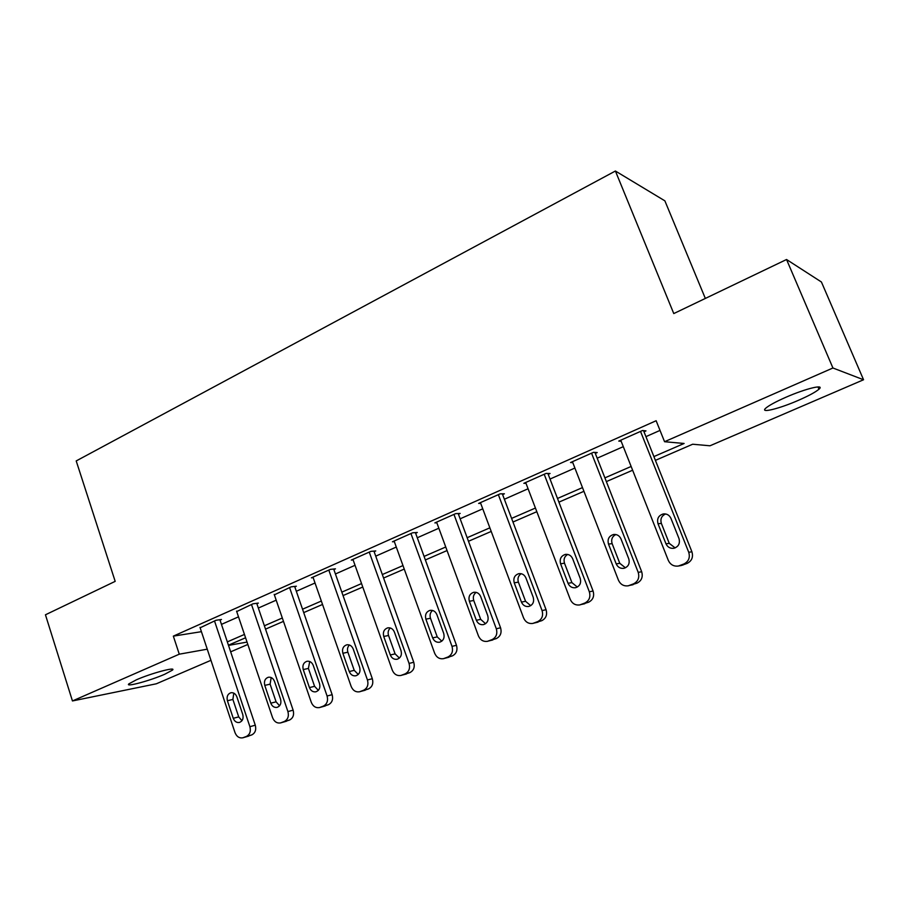 <?xml version="1.0" encoding="UTF-8"?>
<svg xmlns="http://www.w3.org/2000/svg" width="909" height="909" viewBox="0 0 909 909"><rect width="100%" height="100%" fill="white"/><g stroke="black" fill="none" stroke-linecap="round" stroke-linejoin="round"><path stroke-width="1.36" d="M136.339 679.83C151.133 673.262 176.982 666.377 172.426 670.138L164.734 674.251C150.292 680.648 124.601 687.59 128.873 683.863L136.339 679.83M785.899 397.267C805.692 388.529 825.349 383.837 818.952 389.222C815.555 392.12 808.68 395.824 798.341 400.358C779.07 408.8 759.56 413.584 765.73 408.209C768.923 405.437 775.638 401.789 785.899 397.267M705.339 298.436L664.877 200.844L615.404 171.017L76.208 460.931L115.182 581.362L45.45 614.791L72.447 700.953L179.278 654.185L207.252 649.185M615.404 171.017L673.774 313.571L786.546 259.508L821.429 282.006L863.55 379.757L709.986 445.785L692.669 444.228L655.412 460.363M247.827 644.458L230.67 651.833M210.956 660.309L156.325 683.795L72.447 700.953M653.901 456.579L684.102 443.467L664.559 441.717L656.139 420.731L173.346 636.13L201.423 631.675M221.455 624.381L238.499 616.847M258.338 608.064L276.2 600.167M296.311 591.27L315.025 582.999M335.432 573.977L355.033 565.296M375.735 556.149L396.29 547.059M417.288 537.764L438.831 528.231M460.147 518.812L482.747 508.813M504.37 499.257L528.072 488.769M550.025 479.054L574.897 468.055M597.19 458.193L623.301 446.649M645.935 436.638L660.014 430.411M643.992 431.775L645.981 430.889L642.527 430.525L618.779 441.081L621.177 441.274M595.315 453.398L597.224 452.546L593.497 452.33L570.534 462.545L572.795 462.636M548.207 474.328L550.059 473.498L546.07 473.43L523.845 483.315L525.993 483.315M502.609 494.587L504.404 493.792L500.166 493.848L478.645 503.427L480.702 503.359M458.431 514.21L460.17 513.437L455.704 513.63L434.866 522.902L436.831 522.789M415.629 533.219L417.311 532.469L412.641 532.788L392.438 541.775L394.324 541.628M374.122 551.661L375.758 550.934L370.895 551.365L351.306 560.08L353.124 559.899M333.864 569.545L335.455 568.841L330.41 569.375L311.401 577.829L313.151 577.624M294.8 586.896L296.345 586.214L291.119 586.85L274.359 594.838M256.872 603.746L258.361 603.087L252.986 603.815L236.704 611.552M220.023 620.108L221.478 619.472L215.956 620.29L200.139 627.789M786.546 259.508L832.928 367.997L863.55 379.757M173.346 636.13L179.278 654.185M664.559 441.717L832.928 367.997M227.33 641.879L244.441 634.437M264.383 625.778L282.313 617.995M302.527 609.212L321.332 601.042M341.829 592.134L361.532 583.578M382.325 574.545L402.982 565.58M424.083 556.41L445.74 547.002M467.146 537.708L489.86 527.834M511.597 518.391L535.424 508.04M557.49 498.462L582.487 487.599M604.894 477.873L631.141 466.465M228.511 645.39L247.032 642.084M632.63 470.226L606.36 481.6M583.93 491.303L558.899 502.143M536.81 511.699L512.96 522.027M491.212 531.435L468.476 541.275M447.046 550.559L425.367 559.944M404.244 569.079L383.575 578.033M362.759 587.044L343.045 595.577M322.525 604.462L303.708 612.609M283.472 621.37L265.519 629.142M245.566 637.777L228.443 645.185M640.527 431.411L688.727 552.274C690.283 557.615 688.67 561.523 683.886 563.989L678.364 566.034C673.739 566.591 670.388 564.716 668.308 560.387L620.745 440.206M681.261 565.512L687.09 563.421C691.84 560.967 693.442 557.081 691.908 551.786L643.538 430.627M678.989 538.548C680.25 543.491 678.534 546.729 673.853 548.286C670.217 548.684 667.592 547.195 665.967 543.798L658.002 523.709C656.752 518.675 658.536 515.414 663.343 513.926C666.854 513.619 669.388 515.108 670.956 518.38L678.989 538.548M675.16 547.911L669.274 543.377L661.366 523.425C660.127 518.971 661.559 515.823 665.649 513.96M591.566 453.193L638.198 572.363C639.686 577.613 638.129 581.442 633.516 583.851L628.255 585.805C623.756 586.373 620.483 584.51 618.45 580.203L572.431 461.704M628.255 585.805L637.016 583.146C641.606 580.76 643.152 576.965 641.674 571.738L594.929 452.421M628.767 558.808C629.982 563.625 628.358 566.796 623.881 568.33C620.336 568.739 617.768 567.25 616.188 563.875L608.485 544.071C607.269 539.162 608.962 535.969 613.552 534.503C616.984 534.174 619.461 535.651 620.995 538.923L628.767 558.808M625.437 567.807L619.79 563.319L612.132 543.65C610.95 539.503 612.189 536.469 615.836 534.526M544.196 474.259L589.327 591.782C590.782 596.963 589.271 600.713 584.805 603.053L579.794 604.917C575.408 605.485 572.227 603.644 570.238 599.372L525.686 482.497M579.794 604.917L588.589 602.224C593.032 599.906 594.531 596.179 593.088 591.032L547.877 473.464M580.215 578.385C581.396 583.101 579.84 586.214 575.556 587.714C572.102 588.123 569.591 586.657 568.034 583.294L560.58 563.762C559.41 558.967 561.023 555.842 565.421 554.399C568.761 554.07 571.193 555.524 572.693 558.785L580.215 578.385M577.317 587.055L571.909 582.612L564.5 563.216C563.375 559.342 564.455 556.41 567.705 554.433M498.359 494.655L542.059 610.564C543.468 615.666 542.003 619.359 537.685 621.62L532.89 623.415C528.629 623.983 525.516 622.154 523.584 617.915L480.429 502.632M532.89 623.415L541.73 620.688C546.025 618.438 547.468 614.779 546.07 609.712L502.313 493.814M533.231 597.338C534.378 601.951 532.89 604.996 528.777 606.462C525.413 606.882 522.97 605.417 521.448 602.088L514.233 582.817C513.096 578.135 514.63 575.079 518.846 573.659C522.107 573.306 524.482 574.761 525.947 577.999L533.231 597.338M530.708 605.678L525.572 601.292L518.391 582.158C517.335 578.51 518.266 575.692 521.187 573.704M453.966 514.403L496.303 628.755C497.666 633.778 496.257 637.402 492.076 639.606L487.485 641.322C483.327 641.89 480.304 640.072 478.418 635.868L436.593 522.13M487.485 641.322L496.348 638.561C500.507 636.368 501.916 632.778 500.564 627.789L458.181 513.517M487.758 615.677C488.86 620.199 487.44 623.176 483.497 624.619C480.213 625.04 477.839 623.585 476.35 620.279L469.351 601.269C468.249 596.69 469.726 593.691 473.759 592.293C476.941 591.941 479.259 593.384 480.702 596.599L487.758 615.677M485.565 623.71L480.702 619.37L473.748 600.497C472.737 597.077 473.544 594.361 476.168 592.361M410.948 533.549L452 646.367C453.318 651.321 451.943 654.866 447.898 657.014L443.501 658.673C439.456 659.23 436.513 657.423 434.661 653.253L394.108 541.037M443.501 658.673L452.398 655.878C456.432 653.741 457.784 650.219 456.477 645.299L415.402 532.606M443.717 633.437C444.785 637.868 443.422 640.788 439.626 642.209C436.434 642.629 434.116 641.186 432.661 637.902L425.878 619.154C424.81 614.654 426.219 611.723 430.093 610.348C433.207 609.996 435.468 611.427 436.877 614.62L443.717 633.437M441.819 641.163L437.229 636.891L430.48 618.268C429.537 615.041 430.23 612.439 432.582 610.45M369.247 552.093L409.061 663.422C410.345 668.32 409.016 671.796 405.096 673.887L400.869 675.478C396.938 676.035 394.063 674.239 392.268 670.103L352.931 559.353M401.153 675.41L409.8 672.66C413.709 670.581 415.027 667.115 413.754 662.263L373.929 551.093M401.028 650.651C402.073 655.003 400.767 657.866 397.108 659.252C393.995 659.661 391.734 658.241 390.313 654.98L383.734 636.47C382.7 632.073 384.053 629.198 387.779 627.846C390.813 627.494 393.018 628.903 394.404 632.085L401.028 650.651M399.403 658.071L395.097 653.878L388.541 635.493C387.643 632.459 388.245 629.948 390.347 627.983M328.808 570.079L367.441 679.966C368.69 684.784 367.406 688.215 363.6 690.238L359.544 691.783C355.714 692.328 352.919 690.545 351.158 686.443L312.98 577.124M359.839 691.704L368.497 688.931C372.281 686.909 373.565 683.511 372.326 678.716L333.683 569.023M359.657 667.342C360.668 671.603 359.407 674.421 355.885 675.785C352.851 676.182 350.647 674.773 349.261 671.535L342.875 653.276C341.875 648.958 343.17 646.14 346.761 644.811C349.715 644.458 351.874 645.867 353.226 649.026L359.657 667.342M358.26 674.455L354.226 670.342L347.874 652.207C347.022 649.333 347.533 646.935 349.42 645.004M289.573 587.544L327.081 696.01C328.285 700.759 327.035 704.134 323.354 706.111L319.445 707.588C315.718 708.122 312.991 706.361 311.276 702.293L274.2 594.372M319.752 707.509L328.422 704.714C332.103 702.748 333.342 699.407 332.149 694.681L294.641 586.419M319.525 683.534C320.502 687.715 319.286 690.476 315.889 691.806C312.946 692.215 310.798 690.806 309.435 687.59L303.242 669.569C302.265 665.331 303.515 662.57 306.969 661.263C309.855 660.923 311.957 662.309 313.275 665.445L319.525 683.534M318.343 690.351L314.582 686.329L308.401 668.422L309.719 661.513M251.486 604.485L287.914 711.577C289.085 716.269 287.88 719.576 284.29 721.496L280.529 722.928C276.904 723.462 274.257 721.701 272.575 717.667L236.567 611.121M280.847 722.848L289.539 720.03C293.107 718.121 294.311 714.826 293.141 710.168L256.724 603.303M280.574 699.237C281.529 703.35 280.358 706.066 277.075 707.372C274.211 707.759 272.109 706.361 270.791 703.18L264.769 685.386C263.826 681.227 265.019 678.512 268.36 677.239C271.166 676.887 273.211 678.273 274.507 681.386L280.574 699.237M279.586 705.77L276.086 701.839L270.098 684.159L271.189 677.546M214.501 620.938L249.895 726.689C251.032 731.313 249.861 734.563 246.384 736.449L242.76 737.824C239.226 738.347 236.635 736.597 234.999 732.609L200.003 627.392M243.067 737.744L251.782 734.904C255.247 733.04 256.418 729.802 255.281 725.2L219.887 619.699M242.76 714.485C243.692 718.53 242.567 721.201 239.397 722.473C236.601 722.86 234.556 721.473 233.261 718.315L227.409 700.748C226.5 696.658 227.648 693.987 230.875 692.749C233.613 692.397 235.613 693.772 236.874 696.862L242.76 714.485M241.953 720.723L238.715 716.894L232.886 699.441L233.795 693.124M691.908 551.786L688.727 552.274M687.09 563.421L683.886 563.989M683.023 565.023L679.796 565.603M665.967 543.798L669.274 543.377M658.002 523.709L661.366 523.425M641.674 571.738L638.198 572.363M637.016 583.146L633.516 583.851M633.084 584.703L629.562 585.407M616.188 563.875L619.79 563.319M608.485 544.071L612.132 543.65M593.088 591.032L589.327 591.782M588.589 602.224L584.805 603.053M584.782 603.724L580.987 604.553M568.034 583.294L571.909 582.612M560.58 563.762L564.5 563.216M546.07 609.712L542.059 610.564M541.73 620.688L537.685 621.62M538.037 622.142L533.981 623.085M521.448 602.088L525.572 601.292M514.233 582.817L518.391 582.158M500.564 627.789L496.303 628.755M496.348 638.561L492.076 639.606M492.78 639.97L488.485 641.015M476.35 620.279L480.702 619.37M469.351 601.269L473.748 600.497M456.477 645.299L452 646.367M452.398 655.878L447.898 657.014M448.944 657.241L444.421 658.389M432.661 637.902L437.229 636.891M425.878 619.154L430.48 618.268M413.754 662.263L409.061 663.422M409.8 672.66L405.096 673.887M406.448 673.978L401.721 675.217M390.313 654.98L395.097 653.878M383.734 636.47L388.541 635.493M372.326 678.716L367.441 679.966M368.497 688.931L363.6 690.238M365.248 690.215L360.328 691.533M349.261 671.535L354.226 670.342M342.875 653.276L347.874 652.207M332.149 694.681L327.081 696.01M328.422 704.714L323.354 706.111M325.274 705.952L320.184 707.361M309.435 687.59L314.582 686.329M303.242 669.569L308.401 668.422M293.141 710.168L287.914 711.577M289.539 720.03L284.29 721.496M286.483 721.235L281.222 722.712M270.791 703.18L276.086 701.839M264.769 685.386L270.098 684.159M255.281 725.2L249.895 726.689M251.782 734.904L246.384 736.449M248.805 736.074L243.396 737.619M233.261 718.315L238.715 716.894M227.409 700.748L232.886 699.441M172.426 670.138L172.096 669.16M818.952 389.222L817.975 386.916M681.602 565.443L678.364 566.034M663.343 513.926L664.593 513.846M613.552 534.503L614.427 534.412M565.421 554.399L566.034 554.331"/></g></svg>
